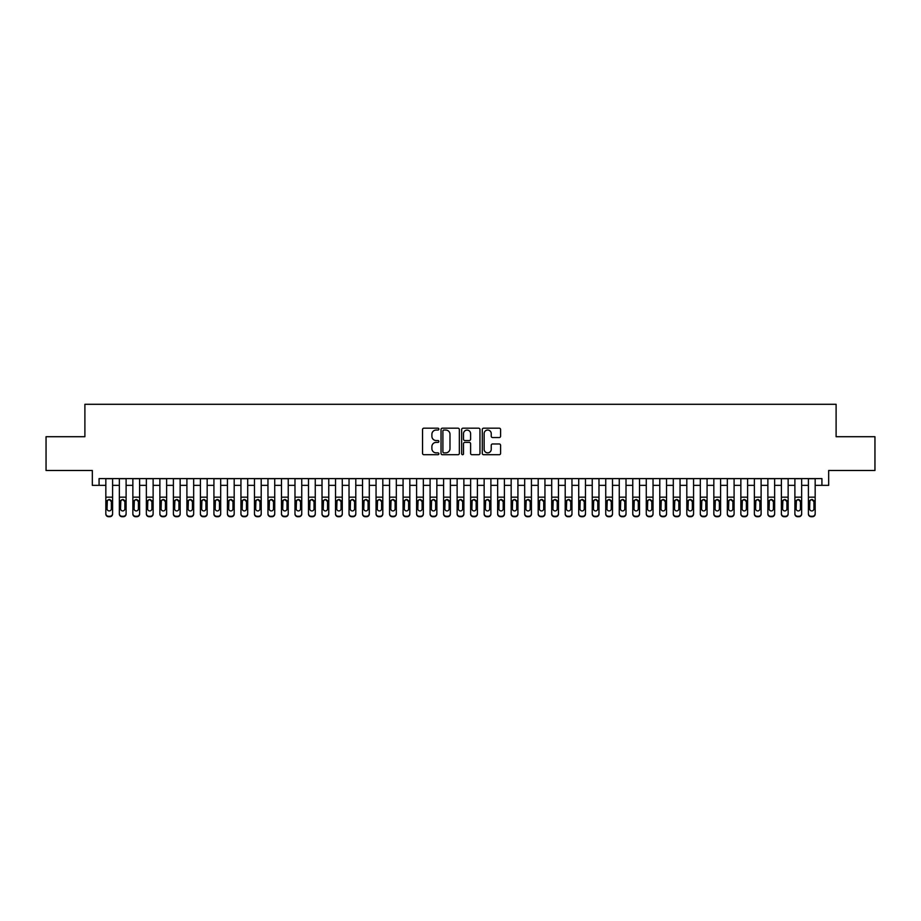 <?xml version="1.0" encoding="UTF-8"?>
<svg xmlns="http://www.w3.org/2000/svg" width="921" height="921" viewBox="0 0 921 921"><rect width="100%" height="100%" fill="white"/><g stroke="black" fill="none" stroke-linecap="round" stroke-linejoin="round"><path stroke-width="1.38" d="M438.88 429.117A0.933 0.933 0 0 0 437.959 428.184L423.867 428.184A1.324 1.324 0 0 0 422.543 429.508L422.543 453.385A1.324 1.324 0 0 0 423.867 454.709L437.959 454.709A0.933 0.933 0 0 0 438.88 453.788A0.933 0.933 0 0 0 437.959 452.856L436.128 452.856A4.248 4.248 0 0 1 431.891 448.608L431.891 446.616A4.248 4.248 0 0 1 436.128 442.379L437.959 442.379A0.933 0.933 0 0 0 438.88 441.447A0.933 0.933 0 0 0 437.959 440.526L436.128 440.526A4.248 4.248 0 0 1 431.891 436.278L431.891 434.286A4.248 4.248 0 0 1 436.128 430.049L437.959 430.049A0.933 0.933 0 0 0 438.88 429.117M499.263 437.533A1.324 1.324 0 0 0 500.587 436.209L500.587 429.508A1.324 1.324 0 0 0 499.263 428.184L483.606 428.184A1.324 1.324 0 0 0 482.282 429.508L482.282 453.385A1.324 1.324 0 0 0 483.606 454.709L499.263 454.709A1.324 1.324 0 0 0 500.587 453.385L500.587 445.292A1.324 1.324 0 0 0 499.263 443.968L492.562 443.968A1.324 1.324 0 0 0 491.238 445.292L491.238 449.31A3.546 3.546 0 0 1 487.693 452.856A3.546 3.546 0 0 1 484.135 449.31L484.135 433.595A3.546 3.546 0 0 1 487.693 430.049A3.546 3.546 0 0 1 491.238 433.595L491.238 436.209A1.324 1.324 0 0 0 492.562 437.533L499.263 437.533M99.077 485.355L99.077 478.609L821.923 478.609L821.923 485.355L828.67 485.355L828.67 470.493L874.95 470.493L874.95 436.715L836.107 436.715L836.107 404.296L84.893 404.296L84.893 436.715L46.05 436.715L46.05 470.493L92.33 470.493L92.33 485.355L105.834 485.355M459.337 429.508A1.324 1.324 0 0 0 458.013 428.184L442.368 428.184A1.324 1.324 0 0 0 441.032 429.508L441.032 453.385A1.324 1.324 0 0 0 442.368 454.709L458.013 454.709A1.324 1.324 0 0 0 459.337 453.385L459.337 429.508M462.987 428.184L478.632 428.184A1.324 1.324 0 0 1 479.968 429.508L479.968 453.385A1.324 1.324 0 0 1 478.632 454.709L471.943 454.709A1.324 1.324 0 0 1 470.608 453.385L470.608 443.703A1.324 1.324 0 0 0 469.284 442.379L464.84 442.379A1.324 1.324 0 0 0 463.516 443.703L463.516 453.788A0.933 0.933 0 0 1 462.584 454.709A0.933 0.933 0 0 1 461.663 453.788L461.663 429.508A1.324 1.324 0 0 1 462.987 428.184M112.592 485.355L119.35 485.355M126.108 485.355L132.854 485.355M139.612 485.355L146.37 485.355M153.128 485.355L159.886 485.355M166.632 485.355L173.39 485.355M180.148 485.355L186.905 485.355M193.663 485.355L200.41 485.355M207.167 485.355L213.925 485.355M220.683 485.355L227.441 485.355M234.187 485.355L240.945 485.355M247.703 485.355L254.461 485.355M261.207 485.355L267.965 485.355M274.723 485.355L281.481 485.355M288.238 485.355L294.985 485.355M301.743 485.355L308.5 485.355M315.258 485.355L322.016 485.355M328.762 485.355L335.52 485.355M342.278 485.355L349.036 485.355M355.794 485.355L362.54 485.355M369.298 485.355L376.056 485.355M382.814 485.355L389.571 485.355M396.318 485.355L403.076 485.355M409.833 485.355L416.591 485.355M423.349 485.355L430.095 485.355M436.853 485.355L443.611 485.355M450.369 485.355L457.127 485.355M463.873 485.355L470.631 485.355M477.389 485.355L484.147 485.355M490.905 485.355L497.651 485.355M504.409 485.355L511.167 485.355M517.924 485.355L524.682 485.355M531.429 485.355L538.186 485.355M544.944 485.355L551.702 485.355M558.46 485.355L565.206 485.355M571.964 485.355L578.722 485.355M585.48 485.355L592.238 485.355M598.984 485.355L605.742 485.355M612.5 485.355L619.257 485.355M626.015 485.355L632.762 485.355M639.519 485.355L646.277 485.355M653.035 485.355L659.793 485.355M666.539 485.355L673.297 485.355M680.055 485.355L686.813 485.355M693.559 485.355L700.317 485.355M707.075 485.355L713.833 485.355M720.59 485.355L727.337 485.355M734.095 485.355L740.852 485.355M747.61 485.355L754.368 485.355M761.114 485.355L767.872 485.355M774.63 485.355L781.388 485.355M788.146 485.355L794.892 485.355M801.65 485.355L808.408 485.355M815.166 485.355L821.923 485.355M443.818 430.049A0.933 0.933 0 0 0 442.897 430.97L442.897 451.923A0.933 0.933 0 0 0 443.818 452.856L445.741 452.856A4.248 4.248 0 0 0 449.989 448.608L449.989 434.286A4.248 4.248 0 0 0 445.741 430.049L443.818 430.049M470.608 433.653A3.546 3.546 0 0 0 467.062 430.107A3.546 3.546 0 0 0 463.516 433.653L463.516 439.19A1.324 1.324 0 0 0 464.84 440.526L469.284 440.526A1.324 1.324 0 0 0 470.608 439.19L470.608 433.653M105.834 501.082L105.834 513.607A2.705 2.682 -0 0 0 108.54 516.278L109.887 516.278A2.705 2.682 -0 0 0 112.592 513.607L112.592 514.022A2.705 2.682 180 0 1 109.887 516.704L109.887 516.278M111.372 508.772L111.372 501.657L111.372 508.772A2.164 2.141 180 0 1 109.219 510.925A2.164 2.141 180 0 0 111.372 508.772M107.055 509.198L107.055 508.772A2.164 2.141 180 0 0 109.219 510.925M108.091 499.804L107.055 501.496M110.347 499.804L109.219 499.493L111.372 501.657M112.592 478.609L112.592 513.607M105.834 478.609L105.834 514.022A2.705 2.682 180 0 0 108.54 516.704L109.887 516.704M105.834 500.667L107.297 500.667L107.055 508.772M107.297 500.667L109.219 499.493M119.35 501.082L119.35 513.607A2.705 2.682 0 0 0 122.044 516.278L123.402 516.278A2.705 2.682 0 0 0 126.108 513.607L126.108 514.022A2.705 2.682 180 0 1 123.402 516.704L123.402 516.278M124.888 508.772L124.888 501.657L124.888 508.772A2.164 2.141 180 0 1 122.723 510.925A2.164 2.141 180 0 0 124.888 508.772M120.559 509.198L120.559 508.772A2.164 2.141 180 0 0 122.723 510.925M121.595 499.804L120.559 501.496M123.851 499.804L122.723 499.493L124.888 501.657M132.854 501.082L132.854 513.607A2.705 2.682 0 0 0 135.56 516.278L136.907 516.278A2.705 2.682 0 0 0 139.612 513.607L139.612 514.022A2.705 2.682 180 0 1 136.907 516.704L136.907 516.278M138.403 508.772L138.403 501.657L138.403 508.772A2.164 2.141 180 0 1 136.239 510.925A2.164 2.141 180 0 0 138.403 508.772M134.075 509.198L134.075 508.772A2.164 2.141 180 0 0 136.239 510.925M135.111 499.804L134.075 501.496M137.367 499.804L136.239 499.493L138.403 501.657M146.37 501.082L146.37 513.607A2.705 2.682 0 0 0 149.075 516.278L150.422 516.278A2.705 2.682 0 0 0 153.128 513.607L153.128 514.022A2.705 2.682 180 0 1 150.422 516.704L150.422 516.278M151.907 508.772L151.907 501.657L151.907 508.772A2.164 2.141 180 0 1 149.743 510.925A2.164 2.141 180 0 0 151.907 508.772M147.59 509.198L147.59 508.772A2.164 2.141 180 0 0 149.743 510.925M148.615 499.804L147.59 501.496M150.871 499.804L149.743 499.493L151.907 501.657M159.886 501.082L159.886 513.607A2.705 2.682 0 0 0 162.58 516.278L163.938 516.278A2.705 2.682 0 0 0 166.632 513.607L166.632 514.022A2.705 2.682 180 0 1 163.938 516.704L163.938 516.278M165.423 508.772L165.423 501.657L165.423 508.772A2.164 2.141 180 0 1 163.259 510.925A2.164 2.141 180 0 0 165.423 508.772M161.094 509.198L161.094 508.772A2.164 2.141 180 0 0 163.259 510.925M162.131 499.804L161.094 501.496M164.387 499.804L163.259 499.493L165.423 501.657M126.108 478.609L126.108 514.022M119.35 478.609L119.35 514.022A2.705 2.682 180 0 0 122.044 516.704L123.402 516.704M119.35 500.667L120.801 500.667L120.559 508.772M120.801 500.667L122.723 499.493M139.612 478.609L139.612 514.022M132.854 478.609L132.854 514.022A2.705 2.682 180 0 0 135.56 516.704L136.907 516.704M132.854 500.667L134.316 500.667L134.075 508.772M134.316 500.667L136.239 499.493M153.128 478.609L153.128 514.022M146.37 478.609L146.37 514.022A2.705 2.682 180 0 0 149.075 516.704L150.422 516.704M146.37 500.667L147.821 500.667L147.59 508.772M147.821 500.667L149.743 499.493M166.632 478.609L166.632 514.022M159.886 478.609L159.886 514.022A2.705 2.682 180 0 0 162.58 516.704L163.938 516.704M159.886 500.667L161.336 500.667L161.094 508.772M161.336 500.667L163.259 499.493M173.39 501.082L173.39 513.607A2.705 2.682 0 0 0 176.095 516.278L177.442 516.278A2.705 2.682 0 0 0 180.148 513.607L180.148 514.022A2.705 2.682 180 0 1 177.442 516.704L177.442 516.278M178.927 508.772L178.927 501.657L178.927 508.772A2.164 2.141 180 0 1 176.774 510.925A2.164 2.141 180 0 0 178.927 508.772M174.61 509.198L174.61 508.772A2.164 2.141 180 0 0 176.774 510.925M175.646 499.804L174.61 501.496M177.903 499.804L176.774 499.493L178.927 501.657M180.148 478.609L180.148 514.022M173.39 478.609L173.39 514.022A2.705 2.682 180 0 0 176.095 516.704L177.442 516.704M173.39 500.667L174.852 500.667L174.61 508.772M174.852 500.667L176.774 499.493M186.905 501.082L186.905 513.607A2.705 2.682 0 0 0 189.599 516.278L190.958 516.278A2.705 2.682 0 0 0 193.663 513.607L193.663 514.022A2.705 2.682 180 0 1 190.958 516.704L190.958 516.278M192.443 508.772L192.443 501.657L192.443 508.772A2.164 2.141 180 0 1 190.279 510.925A2.164 2.141 180 0 0 192.443 508.772M188.114 509.198L188.114 508.772A2.164 2.141 180 0 0 190.279 510.925M189.15 499.804L188.114 501.496M191.407 499.804L190.279 499.493L192.443 501.657M193.663 478.609L193.663 514.022M186.905 478.609L186.905 514.022A2.705 2.682 180 0 0 189.599 516.704L190.958 516.704M186.905 500.667L188.356 500.667L188.114 508.772M188.356 500.667L190.279 499.493M200.41 501.082L200.41 513.607A2.705 2.682 0 0 0 203.115 516.278L204.462 516.278A2.705 2.682 0 0 0 207.167 513.607L207.167 514.022A2.705 2.682 180 0 1 204.462 516.704L204.462 516.278M205.947 508.772L205.947 501.657L205.947 508.772A2.164 2.141 180 0 1 203.794 510.925A2.164 2.141 180 0 0 205.947 508.772M201.63 509.198L201.63 508.772A2.164 2.141 180 0 0 203.794 510.925M202.666 499.804L201.63 501.496M204.923 499.804L203.794 499.493L205.947 501.657M207.167 478.609L207.167 514.022M200.41 478.609L200.41 514.022A2.705 2.682 180 0 0 203.115 516.704L204.462 516.704M200.41 500.667L201.872 500.667L201.63 508.772M201.872 500.667L203.794 499.493M213.925 501.082L213.925 513.607A2.705 2.682 0 0 0 216.631 516.278L217.978 516.278A2.705 2.682 0 0 0 220.683 513.607L220.683 514.022A2.705 2.682 180 0 1 217.978 516.704L217.978 516.278M219.463 508.772L219.463 501.657L219.463 508.772A2.164 2.141 180 0 1 217.298 510.925A2.164 2.141 180 0 0 219.463 508.772M215.146 509.198L215.146 508.772A2.164 2.141 180 0 0 217.298 510.925M216.17 499.804L215.146 501.496M218.427 499.804L217.298 499.493L219.463 501.657M220.683 478.609L220.683 514.022M213.925 478.609L213.925 514.022A2.705 2.682 180 0 0 216.631 516.704L217.978 516.704M213.925 500.667L215.376 500.667L215.146 508.772M215.376 500.667L217.298 499.493M227.441 501.082L227.441 513.607A2.705 2.682 0 0 0 230.135 516.278L231.493 516.278A2.705 2.682 0 0 0 234.187 513.607L234.187 514.022A2.705 2.682 180 0 1 231.493 516.704L231.493 516.278M232.978 508.772L232.978 501.657L232.978 508.772A2.164 2.141 180 0 1 230.814 510.925A2.164 2.141 180 0 0 232.978 508.772M228.65 509.198L228.65 508.772A2.164 2.141 180 0 0 230.814 510.925M229.686 499.804L228.65 501.496M231.942 499.804L230.814 499.493L232.978 501.657M240.945 501.082L240.945 513.607A2.705 2.682 0 0 0 243.651 516.278L244.998 516.278A2.705 2.682 0 0 0 247.703 513.607L247.703 514.022A2.705 2.682 180 0 1 244.998 516.704L244.998 516.278M246.483 508.772L246.483 501.657L246.483 508.772A2.164 2.141 180 0 1 244.318 510.925A2.164 2.141 180 0 0 246.483 508.772M242.165 509.198L242.165 508.772A2.164 2.141 180 0 0 244.318 510.925M243.202 499.804L242.165 501.496M245.447 499.804L244.318 499.493L246.483 501.657M254.461 501.082L254.461 513.607A2.705 2.682 0 0 0 257.155 516.278L258.513 516.278A2.705 2.682 0 0 0 261.207 513.607L261.207 514.022A2.705 2.682 180 0 1 258.513 516.704L258.513 516.278M259.998 508.772L259.998 501.657L259.998 508.772A2.164 2.141 180 0 1 257.834 510.925A2.164 2.141 180 0 0 259.998 508.772M255.67 509.198L255.67 508.772A2.164 2.141 180 0 0 257.834 510.925M256.706 499.804L255.67 501.496M258.962 499.804L257.834 499.493L259.998 501.657M267.965 501.082L267.965 513.607A2.705 2.682 0 0 0 270.67 516.278L272.017 516.278A2.705 2.682 0 0 0 274.723 513.607L274.723 514.022A2.705 2.682 180 0 1 272.017 516.704L272.017 516.278M273.502 508.772L273.502 501.657L273.502 508.772A2.164 2.141 180 0 1 271.35 510.925A2.164 2.141 180 0 0 273.502 508.772M269.185 509.198L269.185 508.772A2.164 2.141 180 0 0 271.35 510.925M270.221 499.804L269.185 501.496M272.478 499.804L271.35 499.493L273.502 501.657M281.481 501.082L281.481 513.607A2.705 2.682 0 0 0 284.186 516.278L285.533 516.278A2.705 2.682 0 0 0 288.238 513.607L288.238 514.022A2.705 2.682 180 0 1 285.533 516.704L285.533 516.278M287.018 508.772L287.018 501.657L287.018 508.772A2.164 2.141 180 0 1 284.854 510.925A2.164 2.141 180 0 0 287.018 508.772M282.701 509.198L282.701 508.772A2.164 2.141 180 0 0 284.854 510.925M283.726 499.804L282.701 501.496M285.982 499.804L284.854 499.493L287.018 501.657M294.985 501.082L294.985 513.607A2.705 2.682 0 0 0 297.69 516.278L299.049 516.278A2.705 2.682 0 0 0 301.743 513.607L301.743 514.022A2.705 2.682 180 0 1 299.049 516.704L299.049 516.278M300.534 508.772L300.534 501.657L300.534 508.772A2.164 2.141 180 0 1 298.369 510.925A2.164 2.141 180 0 0 300.534 508.772M296.205 509.198L296.205 508.772A2.164 2.141 180 0 0 298.369 510.925M297.241 499.804L296.205 501.496M299.498 499.804L298.369 499.493L300.534 501.657M308.5 501.082L308.5 513.607A2.705 2.682 0 0 0 311.206 516.278L312.553 516.278A2.705 2.682 0 0 0 315.258 513.607L315.258 514.022A2.705 2.682 180 0 1 312.553 516.704L312.553 516.278M314.038 508.772L314.038 501.657L314.038 508.772A2.164 2.141 180 0 1 311.874 510.925A2.164 2.141 180 0 0 314.038 508.772M309.721 509.198L309.721 508.772A2.164 2.141 180 0 0 311.874 510.925M310.745 499.804L309.721 501.496M313.002 499.804L311.874 499.493L314.038 501.657M322.016 501.082L322.016 513.607A2.705 2.682 0 0 0 324.71 516.278L326.069 516.278A2.705 2.682 0 0 0 328.762 513.607L328.762 514.022A2.705 2.682 180 0 1 326.069 516.704L326.069 516.278M327.554 508.772L327.554 501.657L327.554 508.772A2.164 2.141 180 0 1 325.389 510.925A2.164 2.141 180 0 0 327.554 508.772M323.225 509.198L323.225 508.772A2.164 2.141 180 0 0 325.389 510.925M324.261 499.804L323.225 501.496M326.518 499.804L325.389 499.493L327.554 501.657M335.52 501.082L335.52 513.607A2.705 2.682 0 0 0 338.226 516.278L339.573 516.278A2.705 2.682 0 0 0 342.278 513.607L342.278 514.022A2.705 2.682 180 0 1 339.573 516.704L339.573 516.278M341.058 508.772L341.058 501.657L341.058 508.772A2.164 2.141 180 0 1 338.905 510.925A2.164 2.141 180 0 0 341.058 508.772M336.741 509.198L336.741 508.772A2.164 2.141 180 0 0 338.905 510.925M337.777 499.804L336.741 501.496M340.033 499.804L338.905 499.493L341.058 501.657M349.036 501.082L349.036 513.607A2.705 2.682 0 0 0 351.741 516.278L353.088 516.278A2.705 2.682 0 0 0 355.794 513.607L355.794 514.022A2.705 2.682 180 0 1 353.088 516.704L353.088 516.278M354.573 508.772L354.573 501.657L354.573 508.772A2.164 2.141 180 0 1 352.409 510.925A2.164 2.141 180 0 0 354.573 508.772M350.245 509.198L350.245 508.772A2.164 2.141 180 0 0 352.409 510.925M351.281 499.804L350.245 501.496M353.537 499.804L352.409 499.493L354.573 501.657M362.54 501.082L362.54 513.607A2.705 2.682 0 0 0 365.246 516.278L366.604 516.278A2.705 2.682 0 0 0 369.298 513.607L369.298 514.022A2.705 2.682 180 0 1 366.604 516.704L366.604 516.278M368.089 508.772L368.089 501.657L368.089 508.772A2.164 2.141 180 0 1 365.925 510.925A2.164 2.141 180 0 0 368.089 508.772M363.76 509.198L363.76 508.772A2.164 2.141 180 0 0 365.925 510.925M364.797 499.804L363.76 501.496M367.053 499.804L365.925 499.493L368.089 501.657M376.056 501.082L376.056 513.607A2.705 2.682 0 0 0 378.761 516.278L380.108 516.278A2.705 2.682 0 0 0 382.814 513.607L382.814 514.022A2.705 2.682 180 0 1 380.108 516.704L380.108 516.278M381.593 508.772L381.593 501.657L381.593 508.772A2.164 2.141 180 0 1 379.429 510.925A2.164 2.141 180 0 0 381.593 508.772M377.276 509.198L377.276 508.772A2.164 2.141 180 0 0 379.429 510.925M378.301 499.804L377.276 501.496M380.557 499.804L379.429 499.493L381.593 501.657M234.187 478.609L234.187 514.022M227.441 478.609L227.441 514.022A2.705 2.682 180 0 0 230.135 516.704L231.493 516.704M227.441 500.667L228.892 500.667L228.65 508.772M228.892 500.667L230.814 499.493M247.703 478.609L247.703 514.022M240.945 478.609L240.945 514.022A2.705 2.682 180 0 0 243.651 516.704L244.998 516.704M240.945 500.667L242.407 500.667L242.165 508.772M242.407 500.667L244.318 499.493M261.207 478.609L261.207 514.022M254.461 478.609L254.461 514.022A2.705 2.682 180 0 0 257.155 516.704L258.513 516.704M254.461 500.667L255.911 500.667L255.67 508.772M255.911 500.667L257.834 499.493M274.723 478.609L274.723 514.022M267.965 478.609L267.965 514.022A2.705 2.682 180 0 0 270.67 516.704L272.017 516.704M267.965 500.667L269.427 500.667L269.185 508.772M269.427 500.667L271.35 499.493M288.238 478.609L288.238 514.022M281.481 478.609L281.481 514.022A2.705 2.682 180 0 0 284.186 516.704L285.533 516.704M281.481 500.667L282.931 500.667L282.701 508.772M282.931 500.667L284.854 499.493M301.743 478.609L301.743 514.022M294.985 478.609L294.985 514.022A2.705 2.682 180 0 0 297.69 516.704L299.049 516.704M294.985 500.667L296.447 500.667L296.205 508.772M296.447 500.667L298.369 499.493M315.258 478.609L315.258 514.022M308.5 478.609L308.5 514.022A2.705 2.682 180 0 0 311.206 516.704L312.553 516.704M308.5 500.667L309.951 500.667L309.721 508.772M309.951 500.667L311.874 499.493M328.762 478.609L328.762 514.022M322.016 478.609L322.016 514.022A2.705 2.682 180 0 0 324.71 516.704L326.069 516.704M322.016 500.667L323.467 500.667L323.225 508.772M323.467 500.667L325.389 499.493M342.278 478.609L342.278 514.022M335.52 478.609L335.52 514.022A2.705 2.682 180 0 0 338.226 516.704L339.573 516.704M335.52 500.667L336.982 500.667L336.741 508.772M336.982 500.667L338.905 499.493M355.794 478.609L355.794 514.022M349.036 478.609L349.036 514.022A2.705 2.682 180 0 0 351.741 516.704L353.088 516.704M349.036 500.667L350.487 500.667L350.245 508.772M350.487 500.667L352.409 499.493M369.298 478.609L369.298 514.022M362.54 478.609L362.54 514.022A2.705 2.682 180 0 0 365.246 516.704L366.604 516.704M362.54 500.667L364.002 500.667L363.76 508.772M364.002 500.667L365.925 499.493M382.814 478.609L382.814 514.022M376.056 478.609L376.056 514.022A2.705 2.682 180 0 0 378.761 516.704L380.108 516.704M376.056 500.667L377.506 500.667L377.276 508.772M377.506 500.667L379.429 499.493M389.571 501.082L389.571 513.607A2.705 2.682 0 0 0 392.265 516.278L393.624 516.278A2.705 2.682 0 0 0 396.318 513.607L396.318 514.022A2.705 2.682 180 0 1 393.624 516.704L393.624 516.278M395.109 508.772L395.109 501.657L395.109 508.772A2.164 2.141 180 0 1 392.945 510.925A2.164 2.141 180 0 0 395.109 508.772M390.78 509.198L390.78 508.772A2.164 2.141 180 0 0 392.945 510.925M391.816 499.804L390.78 501.496M394.073 499.804L392.945 499.493L395.109 501.657M403.076 501.082L403.076 513.607A2.705 2.682 0 0 0 405.781 516.278L407.128 516.278A2.705 2.682 0 0 0 409.833 513.607L409.833 514.022A2.705 2.682 180 0 1 407.128 516.704L407.128 516.278M408.613 508.772L408.613 501.657L408.613 508.772A2.164 2.141 180 0 1 406.46 510.925A2.164 2.141 180 0 0 408.613 508.772M404.296 509.198L404.296 508.772A2.164 2.141 180 0 0 406.46 510.925M405.332 499.804L404.296 501.496M407.589 499.804L406.46 499.493L408.613 501.657M416.591 501.082L416.591 513.607A2.705 2.682 0 0 0 419.297 516.278L420.644 516.278A2.705 2.682 0 0 0 423.349 513.607L423.349 514.022A2.705 2.682 180 0 1 420.644 516.704L420.644 516.278M422.129 508.772L422.129 501.657L422.129 508.772A2.164 2.141 180 0 1 419.964 510.925A2.164 2.141 180 0 0 422.129 508.772M417.8 509.198L417.8 508.772A2.164 2.141 180 0 0 419.964 510.925M418.836 499.804L417.8 501.496M421.093 499.804L419.964 499.493L422.129 501.657M430.095 501.082L430.095 513.607A2.705 2.682 0 0 0 432.801 516.278L434.148 516.278A2.705 2.682 0 0 0 436.853 513.607L436.853 514.022A2.705 2.682 180 0 1 434.148 516.704L434.148 516.278M435.645 508.772L435.645 501.657L435.645 508.772A2.164 2.141 180 0 1 433.48 510.925A2.164 2.141 180 0 0 435.645 508.772M431.316 509.198L431.316 508.772A2.164 2.141 180 0 0 433.48 510.925M432.352 499.804L431.316 501.496M434.608 499.804L433.48 499.493L435.645 501.657M396.318 478.609L396.318 514.022M389.571 478.609L389.571 514.022A2.705 2.682 180 0 0 392.265 516.704L393.624 516.704M389.571 500.667L391.022 500.667L390.78 508.772M391.022 500.667L392.945 499.493M409.833 478.609L409.833 514.022M403.076 478.609L403.076 514.022A2.705 2.682 180 0 0 405.781 516.704L407.128 516.704M403.076 500.667L404.538 500.667L404.296 508.772M404.538 500.667L406.46 499.493M423.349 478.609L423.349 514.022M416.591 478.609L416.591 514.022A2.705 2.682 180 0 0 419.297 516.704L420.644 516.704M416.591 500.667L418.042 500.667L417.8 508.772M418.042 500.667L419.964 499.493M436.853 478.609L436.853 514.022M430.095 478.609L430.095 514.022A2.705 2.682 180 0 0 432.801 516.704L434.148 516.704M430.095 500.667L431.558 500.667L431.316 508.772M431.558 500.667L433.48 499.493M443.611 501.082L443.611 513.607A2.705 2.682 0 0 0 446.317 516.278L447.664 516.278A2.705 2.682 0 0 0 450.369 513.607L450.369 514.022A2.705 2.682 180 0 1 447.664 516.704L447.664 516.278M449.149 508.772L449.149 501.657L449.149 508.772A2.164 2.141 180 0 1 446.984 510.925A2.164 2.141 180 0 0 449.149 508.772M444.831 509.198L444.831 508.772A2.164 2.141 180 0 0 446.984 510.925M445.856 499.804L444.831 501.496M448.113 499.804L446.984 499.493L449.149 501.657M450.369 478.609L450.369 514.022M443.611 478.609L443.611 514.022A2.705 2.682 180 0 0 446.317 516.704L447.664 516.704M443.611 500.667L445.062 500.667L444.831 508.772M445.062 500.667L446.984 499.493M457.127 501.082L457.127 513.607A2.705 2.682 0 0 0 459.821 516.278L461.179 516.278A2.705 2.682 0 0 0 463.873 513.607L463.873 514.022A2.705 2.682 180 0 1 461.179 516.704L461.179 516.278M462.664 508.772L462.664 501.657L462.664 508.772A2.164 2.141 180 0 1 460.5 510.925A2.164 2.141 180 0 0 462.664 508.772M458.336 509.198L458.336 508.772A2.164 2.141 180 0 0 460.5 510.925M459.372 499.804L458.336 501.496M461.628 499.804L460.5 499.493L462.664 501.657M463.873 478.609L463.873 514.022M457.127 478.609L457.127 514.022A2.705 2.682 180 0 0 459.821 516.704L461.179 516.704M457.127 500.667L458.577 500.667L458.336 508.772M458.577 500.667L460.5 499.493M470.631 501.082L470.631 513.607A2.705 2.682 0 0 0 473.336 516.278L474.683 516.278A2.705 2.682 0 0 0 477.389 513.607L477.389 514.022A2.705 2.682 180 0 1 474.683 516.704L474.683 516.278M476.169 508.772L476.169 501.657L476.169 508.772A2.164 2.141 180 0 1 474.016 510.925A2.164 2.141 180 0 0 476.169 508.772M471.851 509.198L471.851 508.772A2.164 2.141 180 0 0 474.016 510.925M472.887 499.804L471.851 501.496M475.144 499.804L474.016 499.493L476.169 501.657M477.389 478.609L477.389 514.022M470.631 478.609L470.631 514.022A2.705 2.682 180 0 0 473.336 516.704L474.683 516.704M470.631 500.667L472.093 500.667L471.851 508.772M472.093 500.667L474.016 499.493M484.147 501.082L484.147 513.607A2.705 2.682 0 0 0 486.852 516.278L488.199 516.278A2.705 2.682 0 0 0 490.905 513.607L490.905 514.022A2.705 2.682 180 0 1 488.199 516.704L488.199 516.278M489.684 508.772L489.684 501.657L489.684 508.772A2.164 2.141 180 0 1 487.52 510.925A2.164 2.141 180 0 0 489.684 508.772M485.355 509.198L485.355 508.772A2.164 2.141 180 0 0 487.52 510.925M486.392 499.804L485.355 501.496M488.648 499.804L487.52 499.493L489.684 501.657M490.905 478.609L490.905 514.022M484.147 478.609L484.147 514.022A2.705 2.682 180 0 0 486.852 516.704L488.199 516.704M484.147 500.667L485.597 500.667L485.355 508.772M485.597 500.667L487.52 499.493M497.651 501.082L497.651 513.607A2.705 2.682 0 0 0 500.356 516.278L501.703 516.278A2.705 2.682 0 0 0 504.409 513.607L504.409 514.022A2.705 2.682 180 0 1 501.703 516.704L501.703 516.278M503.2 508.772L503.2 501.657L503.2 508.772A2.164 2.141 180 0 1 501.036 510.925A2.164 2.141 180 0 0 503.2 508.772M498.871 509.198L498.871 508.772A2.164 2.141 180 0 0 501.036 510.925M499.907 499.804L498.871 501.496M502.164 499.804L501.036 499.493L503.2 501.657M504.409 478.609L504.409 514.022M497.651 478.609L497.651 514.022A2.705 2.682 180 0 0 500.356 516.704L501.703 516.704M497.651 500.667L499.113 500.667L498.871 508.772M499.113 500.667L501.036 499.493M511.167 501.082L511.167 513.607A2.705 2.682 0 0 0 513.872 516.278L515.219 516.278A2.705 2.682 0 0 0 517.924 513.607L517.924 514.022A2.705 2.682 180 0 1 515.219 516.704L515.219 516.278M516.704 508.772L516.704 501.657L516.704 508.772A2.164 2.141 180 0 1 514.54 510.925A2.164 2.141 180 0 0 516.704 508.772M512.387 509.198L512.387 508.772A2.164 2.141 180 0 0 514.54 510.925M513.411 499.804L512.387 501.496M515.668 499.804L514.54 499.493L516.704 501.657M517.924 478.609L517.924 514.022M511.167 478.609L511.167 514.022A2.705 2.682 180 0 0 513.872 516.704L515.219 516.704M511.167 500.667L512.617 500.667L512.387 508.772M512.617 500.667L514.54 499.493M524.682 501.082L524.682 513.607A2.705 2.682 0 0 0 527.376 516.278L528.735 516.278A2.705 2.682 0 0 0 531.429 513.607L531.429 514.022A2.705 2.682 180 0 1 528.735 516.704L528.735 516.278M530.22 508.772L530.22 501.657L530.22 508.772A2.164 2.141 180 0 1 528.055 510.925A2.164 2.141 180 0 0 530.22 508.772M525.891 509.198L525.891 508.772A2.164 2.141 180 0 0 528.055 510.925M526.927 499.804L525.891 501.496M529.184 499.804L528.055 499.493L530.22 501.657M531.429 478.609L531.429 514.022M524.682 478.609L524.682 514.022A2.705 2.682 180 0 0 527.376 516.704L528.735 516.704M524.682 500.667L526.133 500.667L525.891 508.772M526.133 500.667L528.055 499.493M538.186 501.082L538.186 513.607A2.705 2.682 0 0 0 540.892 516.278L542.239 516.278A2.705 2.682 0 0 0 544.944 513.607L544.944 514.022A2.705 2.682 180 0 1 542.239 516.704L542.239 516.278M543.724 508.772L543.724 501.657L543.724 508.772A2.164 2.141 180 0 1 541.571 510.925A2.164 2.141 180 0 0 543.724 508.772M539.407 509.198L539.407 508.772A2.164 2.141 180 0 0 541.571 510.925M540.443 499.804L539.407 501.496M542.699 499.804L541.571 499.493L543.724 501.657M544.944 478.609L544.944 514.022M538.186 478.609L538.186 514.022A2.705 2.682 180 0 0 540.892 516.704L542.239 516.704M538.186 500.667L539.648 500.667L539.407 508.772M539.648 500.667L541.571 499.493M551.702 501.082L551.702 513.607A2.705 2.682 0 0 0 554.396 516.278L555.754 516.278A2.705 2.682 0 0 0 558.46 513.607L558.46 514.022A2.705 2.682 180 0 1 555.754 516.704L555.754 516.278M557.24 508.772L557.24 501.657L557.24 508.772A2.164 2.141 180 0 1 555.075 510.925A2.164 2.141 180 0 0 557.24 508.772M552.911 509.198L552.911 508.772A2.164 2.141 180 0 0 555.075 510.925M553.947 499.804L552.911 501.496M556.203 499.804L555.075 499.493L557.24 501.657M558.46 478.609L558.46 514.022M551.702 478.609L551.702 514.022A2.705 2.682 180 0 0 554.396 516.704L555.754 516.704M551.702 500.667L553.153 500.667L552.911 508.772M553.153 500.667L555.075 499.493M565.206 501.082L565.206 513.607A2.705 2.682 0 0 0 567.912 516.278L569.259 516.278A2.705 2.682 0 0 0 571.964 513.607L571.964 514.022A2.705 2.682 180 0 1 569.259 516.704L569.259 516.278M570.755 508.772L570.755 501.657L570.755 508.772A2.164 2.141 180 0 1 568.591 510.925A2.164 2.141 180 0 0 570.755 508.772M566.427 509.198L566.427 508.772A2.164 2.141 180 0 0 568.591 510.925M567.463 499.804L566.427 501.496M569.719 499.804L568.591 499.493L570.755 501.657M571.964 478.609L571.964 514.022M565.206 478.609L565.206 514.022A2.705 2.682 180 0 0 567.912 516.704L569.259 516.704M565.206 500.667L566.668 500.667L566.427 508.772M566.668 500.667L568.591 499.493M578.722 501.082L578.722 513.607A2.705 2.682 0 0 0 581.427 516.278L582.774 516.278A2.705 2.682 0 0 0 585.48 513.607L585.48 514.022A2.705 2.682 180 0 1 582.774 516.704L582.774 516.278M584.259 508.772L584.259 501.657L584.259 508.772A2.164 2.141 180 0 1 582.095 510.925A2.164 2.141 180 0 0 584.259 508.772M579.942 509.198L579.942 508.772A2.164 2.141 180 0 0 582.095 510.925M580.967 499.804L579.942 501.496M583.223 499.804L582.095 499.493L584.259 501.657M585.48 478.609L585.48 514.022M578.722 478.609L578.722 514.022A2.705 2.682 180 0 0 581.427 516.704L582.774 516.704M578.722 500.667L580.172 500.667L579.942 508.772M580.172 500.667L582.095 499.493M592.238 501.082L592.238 513.607A2.705 2.682 0 0 0 594.931 516.278L596.29 516.278A2.705 2.682 0 0 0 598.984 513.607L598.984 514.022A2.705 2.682 180 0 1 596.29 516.704L596.29 516.278M597.775 508.772L597.775 501.657L597.775 508.772A2.164 2.141 180 0 1 595.611 510.925A2.164 2.141 180 0 0 597.775 508.772M593.446 509.198L593.446 508.772A2.164 2.141 180 0 0 595.611 510.925M594.482 499.804L593.446 501.496M596.739 499.804L595.611 499.493L597.775 501.657M598.984 478.609L598.984 514.022M592.238 478.609L592.238 514.022A2.705 2.682 180 0 0 594.931 516.704L596.29 516.704M592.238 500.667L593.688 500.667L593.446 508.772M593.688 500.667L595.611 499.493M605.742 501.082L605.742 513.607A2.705 2.682 0 0 0 608.447 516.278L609.794 516.278A2.705 2.682 0 0 0 612.5 513.607L612.5 514.022A2.705 2.682 180 0 1 609.794 516.704L609.794 516.278M611.279 508.772L611.279 501.657L611.279 508.772A2.164 2.141 180 0 1 609.126 510.925A2.164 2.141 180 0 0 611.279 508.772M606.962 509.198L606.962 508.772A2.164 2.141 180 0 0 609.126 510.925M607.998 499.804L606.962 501.496M610.255 499.804L609.126 499.493L611.279 501.657M612.5 478.609L612.5 514.022M605.742 478.609L605.742 514.022A2.705 2.682 180 0 0 608.447 516.704L609.794 516.704M605.742 500.667L607.204 500.667L606.962 508.772M607.204 500.667L609.126 499.493M619.257 501.082L619.257 513.607A2.705 2.682 0 0 0 621.951 516.278L623.31 516.278A2.705 2.682 0 0 0 626.015 513.607L626.015 514.022A2.705 2.682 180 0 1 623.31 516.704L623.31 516.278M624.795 508.772L624.795 501.657L624.795 508.772A2.164 2.141 180 0 1 622.631 510.925A2.164 2.141 180 0 0 624.795 508.772M620.466 509.198L620.466 508.772A2.164 2.141 180 0 0 622.631 510.925M621.502 499.804L620.466 501.496M623.759 499.804L622.631 499.493L624.795 501.657M626.015 478.609L626.015 514.022M619.257 478.609L619.257 514.022A2.705 2.682 180 0 0 621.951 516.704L623.31 516.704M619.257 500.667L620.708 500.667L620.466 508.772M620.708 500.667L622.631 499.493M632.762 501.082L632.762 513.607A2.705 2.682 0 0 0 635.467 516.278L636.814 516.278A2.705 2.682 0 0 0 639.519 513.607L639.519 514.022A2.705 2.682 180 0 1 636.814 516.704L636.814 516.278M638.299 508.772L638.299 501.657L638.299 508.772A2.164 2.141 180 0 1 636.146 510.925A2.164 2.141 180 0 0 638.299 508.772M633.982 509.198L633.982 508.772A2.164 2.141 180 0 0 636.146 510.925M635.018 499.804L633.982 501.496M637.274 499.804L636.146 499.493L638.299 501.657M639.519 478.609L639.519 514.022M632.762 478.609L632.762 514.022A2.705 2.682 180 0 0 635.467 516.704L636.814 516.704M632.762 500.667L634.224 500.667L633.982 508.772M634.224 500.667L636.146 499.493M646.277 501.082L646.277 513.607A2.705 2.682 0 0 0 648.983 516.278L650.33 516.278A2.705 2.682 0 0 0 653.035 513.607L653.035 514.022A2.705 2.682 180 0 1 650.33 516.704L650.33 516.278M651.815 508.772L651.815 501.657L651.815 508.772A2.164 2.141 180 0 1 649.65 510.925A2.164 2.141 180 0 0 651.815 508.772M647.498 509.198L647.498 508.772A2.164 2.141 180 0 0 649.65 510.925M648.522 499.804L647.498 501.496M650.779 499.804L649.65 499.493L651.815 501.657M653.035 478.609L653.035 514.022M646.277 478.609L646.277 514.022A2.705 2.682 180 0 0 648.983 516.704L650.33 516.704M646.277 500.667L647.728 500.667L647.498 508.772M647.728 500.667L649.65 499.493M659.793 501.082L659.793 513.607A2.705 2.682 0 0 0 662.487 516.278L663.845 516.278A2.705 2.682 0 0 0 666.539 513.607L666.539 514.022A2.705 2.682 180 0 1 663.845 516.704L663.845 516.278M665.33 508.772L665.33 501.657L665.33 508.772A2.164 2.141 180 0 1 663.166 510.925A2.164 2.141 180 0 0 665.33 508.772M661.002 509.198L661.002 508.772A2.164 2.141 180 0 0 663.166 510.925M662.038 499.804L661.002 501.496M664.294 499.804L663.166 499.493L665.33 501.657M666.539 478.609L666.539 514.022M659.793 478.609L659.793 514.022A2.705 2.682 180 0 0 662.487 516.704L663.845 516.704M659.793 500.667L661.243 500.667L661.002 508.772M661.243 500.667L663.166 499.493M673.297 501.082L673.297 513.607A2.705 2.682 0 0 0 676.002 516.278L677.349 516.278A2.705 2.682 0 0 0 680.055 513.607L680.055 514.022A2.705 2.682 180 0 1 677.349 516.704L677.349 516.278M678.835 508.772L678.835 501.657L678.835 508.772A2.164 2.141 180 0 1 676.682 510.925A2.164 2.141 180 0 0 678.835 508.772M674.517 509.198L674.517 508.772A2.164 2.141 180 0 0 676.682 510.925M675.553 499.804L674.517 501.496M677.798 499.804L676.682 499.493L678.835 501.657M680.055 478.609L680.055 514.022M673.297 478.609L673.297 514.022A2.705 2.682 180 0 0 676.002 516.704L677.349 516.704M673.297 500.667L674.759 500.667L674.517 508.772M674.759 500.667L676.682 499.493M686.813 501.082L686.813 513.607A2.705 2.682 0 0 0 689.507 516.278L690.865 516.278A2.705 2.682 0 0 0 693.559 513.607L693.559 514.022A2.705 2.682 180 0 1 690.865 516.704L690.865 516.278M692.35 508.772L692.35 501.657L692.35 508.772A2.164 2.141 180 0 1 690.186 510.925A2.164 2.141 180 0 0 692.35 508.772M688.022 509.198L688.022 508.772A2.164 2.141 180 0 0 690.186 510.925M689.058 499.804L688.022 501.496M691.314 499.804L690.186 499.493L692.35 501.657M693.559 478.609L693.559 514.022M686.813 478.609L686.813 514.022A2.705 2.682 180 0 0 689.507 516.704L690.865 516.704M686.813 500.667L688.263 500.667L688.022 508.772M688.263 500.667L690.186 499.493M700.317 501.082L700.317 513.607A2.705 2.682 0 0 0 703.022 516.278L704.369 516.278A2.705 2.682 0 0 0 707.075 513.607L707.075 514.022A2.705 2.682 180 0 1 704.369 516.704L704.369 516.278M705.854 508.772L705.854 501.657L705.854 508.772A2.164 2.141 180 0 1 703.702 510.925A2.164 2.141 180 0 0 705.854 508.772M701.537 509.198L701.537 508.772A2.164 2.141 180 0 0 703.702 510.925M702.573 499.804L701.537 501.496M704.83 499.804L703.702 499.493L705.854 501.657M707.075 478.609L707.075 514.022M700.317 478.609L700.317 514.022A2.705 2.682 180 0 0 703.022 516.704L704.369 516.704M700.317 500.667L701.779 500.667L701.537 508.772M701.779 500.667L703.702 499.493M713.833 501.082L713.833 513.607A2.705 2.682 0 0 0 716.538 516.278L717.885 516.278A2.705 2.682 0 0 0 720.59 513.607L720.59 514.022A2.705 2.682 180 0 1 717.885 516.704L717.885 516.278M719.37 508.772L719.37 501.657L719.37 508.772A2.164 2.141 180 0 1 717.206 510.925A2.164 2.141 180 0 0 719.37 508.772M715.053 509.198L715.053 508.772A2.164 2.141 180 0 0 717.206 510.925M716.078 499.804L715.053 501.496M718.334 499.804L717.206 499.493L719.37 501.657M720.59 478.609L720.59 514.022M713.833 478.609L713.833 514.022A2.705 2.682 180 0 0 716.538 516.704L717.885 516.704M713.833 500.667L715.283 500.667L715.053 508.772M715.283 500.667L717.206 499.493M727.337 501.082L727.337 513.607A2.705 2.682 0 0 0 730.042 516.278L731.401 516.278A2.705 2.682 0 0 0 734.095 513.607L734.095 514.022A2.705 2.682 180 0 1 731.401 516.704L731.401 516.278M732.886 508.772L732.886 501.657L732.886 508.772A2.164 2.141 180 0 1 730.721 510.925A2.164 2.141 180 0 0 732.886 508.772M728.557 509.198L728.557 508.772A2.164 2.141 180 0 0 730.721 510.925M729.593 499.804L728.557 501.496M731.85 499.804L730.721 499.493L732.886 501.657M734.095 478.609L734.095 514.022M727.337 478.609L727.337 514.022A2.705 2.682 180 0 0 730.042 516.704L731.401 516.704M727.337 500.667L728.799 500.667L728.557 508.772M728.799 500.667L730.721 499.493M740.852 501.082L740.852 513.607A2.705 2.682 0 0 0 743.558 516.278L744.905 516.278A2.705 2.682 0 0 0 747.61 513.607L747.61 514.022A2.705 2.682 180 0 1 744.905 516.704L744.905 516.278M746.39 508.772L746.39 501.657L746.39 508.772A2.164 2.141 180 0 1 744.226 510.925A2.164 2.141 180 0 0 746.39 508.772M742.073 509.198L742.073 508.772A2.164 2.141 180 0 0 744.226 510.925M743.109 499.804L742.073 501.496M745.354 499.804L744.226 499.493L746.39 501.657M747.61 478.609L747.61 514.022M740.852 478.609L740.852 514.022A2.705 2.682 180 0 0 743.558 516.704L744.905 516.704M740.852 500.667L742.303 500.667L742.073 508.772M742.303 500.667L744.226 499.493M754.368 501.082L754.368 513.607A2.705 2.682 0 0 0 757.062 516.278L758.42 516.278A2.705 2.682 0 0 0 761.114 513.607L761.114 514.022A2.705 2.682 180 0 1 758.42 516.704L758.42 516.278M759.906 508.772L759.906 501.657L759.906 508.772A2.164 2.141 180 0 1 757.741 510.925A2.164 2.141 180 0 0 759.906 508.772M755.577 509.198L755.577 508.772A2.164 2.141 180 0 0 757.741 510.925M756.613 499.804L755.577 501.496M758.869 499.804L757.741 499.493L759.906 501.657M761.114 478.609L761.114 514.022M754.368 478.609L754.368 514.022A2.705 2.682 180 0 0 757.062 516.704L758.42 516.704M754.368 500.667L755.819 500.667L755.577 508.772M755.819 500.667L757.741 499.493M767.872 501.082L767.872 513.607A2.705 2.682 0 0 0 770.578 516.278L771.925 516.278A2.705 2.682 0 0 0 774.63 513.607L774.63 514.022A2.705 2.682 180 0 1 771.925 516.704L771.925 516.278M773.41 508.772L773.41 501.657L773.41 508.772A2.164 2.141 180 0 1 771.257 510.925A2.164 2.141 180 0 0 773.41 508.772M769.093 509.198L769.093 508.772A2.164 2.141 180 0 0 771.257 510.925M770.129 499.804L769.093 501.496M772.385 499.804L771.257 499.493L773.41 501.657M774.63 478.609L774.63 514.022M767.872 478.609L767.872 514.022A2.705 2.682 180 0 0 770.578 516.704L771.925 516.704M767.872 500.667L769.334 500.667L769.093 508.772M769.334 500.667L771.257 499.493M781.388 501.082L781.388 513.607A2.705 2.682 0 0 0 784.093 516.278L785.44 516.278A2.705 2.682 0 0 0 788.146 513.607L788.146 514.022A2.705 2.682 180 0 1 785.44 516.704L785.44 516.278M786.925 508.772L786.925 501.657L786.925 508.772A2.164 2.141 180 0 1 784.761 510.925A2.164 2.141 180 0 0 786.925 508.772M782.597 509.198L782.597 508.772A2.164 2.141 180 0 0 784.761 510.925M783.633 499.804L782.597 501.496M785.889 499.804L784.761 499.493L786.925 501.657M788.146 478.609L788.146 514.022M781.388 478.609L781.388 514.022A2.705 2.682 180 0 0 784.093 516.704L785.44 516.704M781.388 500.667L782.838 500.667L782.597 508.772M782.838 500.667L784.761 499.493M794.892 501.082L794.892 513.607A2.705 2.682 0 0 0 797.598 516.278L798.956 516.278A2.705 2.682 0 0 0 801.65 513.607L801.65 514.022A2.705 2.682 180 0 1 798.956 516.704L798.956 516.278M800.441 508.772L800.441 501.657L800.441 508.772A2.164 2.141 180 0 1 798.277 510.925A2.164 2.141 180 0 0 800.441 508.772M796.112 509.198L796.112 508.772A2.164 2.141 180 0 0 798.277 510.925M797.149 499.804L796.112 501.496M799.405 499.804L798.277 499.493L800.441 501.657M801.65 478.609L801.65 514.022M794.892 478.609L794.892 514.022A2.705 2.682 180 0 0 797.598 516.704L798.956 516.704M794.892 500.667L796.354 500.667L796.112 508.772M796.354 500.667L798.277 499.493M808.408 501.082L808.408 513.607A2.705 2.682 0 0 0 811.113 516.278L812.46 516.278A2.705 2.682 0 0 0 815.166 513.607L815.166 514.022A2.705 2.682 180 0 1 812.46 516.704L812.46 516.278M813.945 508.772L813.945 501.657L813.945 508.772A2.164 2.141 180 0 1 811.781 510.925A2.164 2.141 180 0 0 813.945 508.772M809.628 509.198L809.628 508.772A2.164 2.141 180 0 0 811.781 510.925M810.653 499.804L809.628 501.496M812.909 499.804L811.781 499.493L813.945 501.657M815.166 478.609L815.166 514.022M808.408 478.609L808.408 514.022A2.705 2.682 180 0 0 811.113 516.704L812.46 516.704M808.408 500.667L809.858 500.667L809.628 508.772M809.858 500.667L811.781 499.493M111.142 500.667L112.592 500.667M105.834 497.167L112.592 497.167M105.834 478.701L112.592 478.701M124.646 500.667L126.108 500.667M119.35 497.167L126.108 497.167M119.35 478.701L126.108 478.701M138.162 500.667L139.612 500.667M132.854 497.167L139.612 497.167M132.854 478.701L139.612 478.701M151.666 500.667L153.128 500.667M146.37 497.167L153.128 497.167M146.37 478.701L153.128 478.701M165.181 500.667L166.632 500.667M159.886 497.167L166.632 497.167M159.886 478.701L166.632 478.701M178.697 500.667L180.148 500.667M173.39 497.167L180.148 497.167M173.39 478.701L180.148 478.701M192.201 500.667L193.663 500.667M186.905 497.167L193.663 497.167M186.905 478.701L193.663 478.701M205.717 500.667L207.167 500.667M200.41 497.167L207.167 497.167M200.41 478.701L207.167 478.701M219.221 500.667L220.683 500.667M213.925 497.167L220.683 497.167M213.925 478.701L220.683 478.701M232.737 500.667L234.187 500.667M227.441 497.167L234.187 497.167M227.441 478.701L234.187 478.701M246.241 500.667L247.703 500.667M240.945 497.167L247.703 497.167M240.945 478.701L247.703 478.701M259.757 500.667L261.207 500.667M254.461 497.167L261.207 497.167M254.461 478.701L261.207 478.701M273.272 500.667L274.723 500.667M267.965 497.167L274.723 497.167M267.965 478.701L274.723 478.701M286.776 500.667L288.238 500.667M281.481 497.167L288.238 497.167M281.481 478.701L288.238 478.701M300.292 500.667L301.743 500.667M294.985 497.167L301.743 497.167M294.985 478.701L301.743 478.701M313.796 500.667L315.258 500.667M308.5 497.167L315.258 497.167M308.5 478.701L315.258 478.701M327.312 500.667L328.762 500.667M322.016 497.167L328.762 497.167M322.016 478.701L328.762 478.701M340.828 500.667L342.278 500.667M335.52 497.167L342.278 497.167M335.52 478.701L342.278 478.701M354.332 500.667L355.794 500.667M349.036 497.167L355.794 497.167M349.036 478.701L355.794 478.701M367.847 500.667L369.298 500.667M362.54 497.167L369.298 497.167M362.54 478.701L369.298 478.701M381.352 500.667L382.814 500.667M376.056 497.167L382.814 497.167M376.056 478.701L382.814 478.701M394.867 500.667L396.318 500.667M389.571 497.167L396.318 497.167M389.571 478.701L396.318 478.701M408.383 500.667L409.833 500.667M403.076 497.167L409.833 497.167M403.076 478.701L409.833 478.701M421.887 500.667L423.349 500.667M416.591 497.167L423.349 497.167M416.591 478.701L423.349 478.701M435.403 500.667L436.853 500.667M430.095 497.167L436.853 497.167M430.095 478.701L436.853 478.701M448.907 500.667L450.369 500.667M443.611 497.167L450.369 497.167M443.611 478.701L450.369 478.701M462.423 500.667L463.873 500.667M457.127 497.167L463.873 497.167M457.127 478.701L463.873 478.701M475.938 500.667L477.389 500.667M470.631 497.167L477.389 497.167M470.631 478.701L477.389 478.701M489.442 500.667L490.905 500.667M484.147 497.167L490.905 497.167M484.147 478.701L490.905 478.701M502.958 500.667L504.409 500.667M497.651 497.167L504.409 497.167M497.651 478.701L504.409 478.701M516.462 500.667L517.924 500.667M511.167 497.167L517.924 497.167M511.167 478.701L517.924 478.701M529.978 500.667L531.429 500.667M524.682 497.167L531.429 497.167M524.682 478.701L531.429 478.701M543.494 500.667L544.944 500.667M538.186 497.167L544.944 497.167M538.186 478.701L544.944 478.701M556.998 500.667L558.46 500.667M551.702 497.167L558.46 497.167M551.702 478.701L558.46 478.701M570.513 500.667L571.964 500.667M565.206 497.167L571.964 497.167M565.206 478.701L571.964 478.701M584.018 500.667L585.48 500.667M578.722 497.167L585.48 497.167M578.722 478.701L585.48 478.701M597.533 500.667L598.984 500.667M592.238 497.167L598.984 497.167M592.238 478.701L598.984 478.701M611.049 500.667L612.5 500.667M605.742 497.167L612.5 497.167M605.742 478.701L612.5 478.701M624.553 500.667L626.015 500.667M619.257 497.167L626.015 497.167M619.257 478.701L626.015 478.701M638.069 500.667L639.519 500.667M632.762 497.167L639.519 497.167M632.762 478.701L639.519 478.701M651.573 500.667L653.035 500.667M646.277 497.167L653.035 497.167M646.277 478.701L653.035 478.701M665.089 500.667L666.539 500.667M659.793 497.167L666.539 497.167M659.793 478.701L666.539 478.701M678.593 500.667L680.055 500.667M673.297 497.167L680.055 497.167M673.297 478.701L680.055 478.701M692.108 500.667L693.559 500.667M686.813 497.167L693.559 497.167M686.813 478.701L693.559 478.701M705.624 500.667L707.075 500.667M700.317 497.167L707.075 497.167M700.317 478.701L707.075 478.701M719.128 500.667L720.59 500.667M713.833 497.167L720.59 497.167M713.833 478.701L720.59 478.701M732.644 500.667L734.095 500.667M727.337 497.167L734.095 497.167M727.337 478.701L734.095 478.701M746.148 500.667L747.61 500.667M740.852 497.167L747.61 497.167M740.852 478.701L747.61 478.701M759.664 500.667L761.114 500.667M754.368 497.167L761.114 497.167M754.368 478.701L761.114 478.701M773.18 500.667L774.63 500.667M767.872 497.167L774.63 497.167M767.872 478.701L774.63 478.701M786.684 500.667L788.146 500.667M781.388 497.167L788.146 497.167M781.388 478.701L788.146 478.701M800.199 500.667L801.65 500.667M794.892 497.167L801.65 497.167M794.892 478.701L801.65 478.701M813.704 500.667L815.166 500.667M808.408 497.167L815.166 497.167M808.408 478.701L815.166 478.701"/></g></svg>
